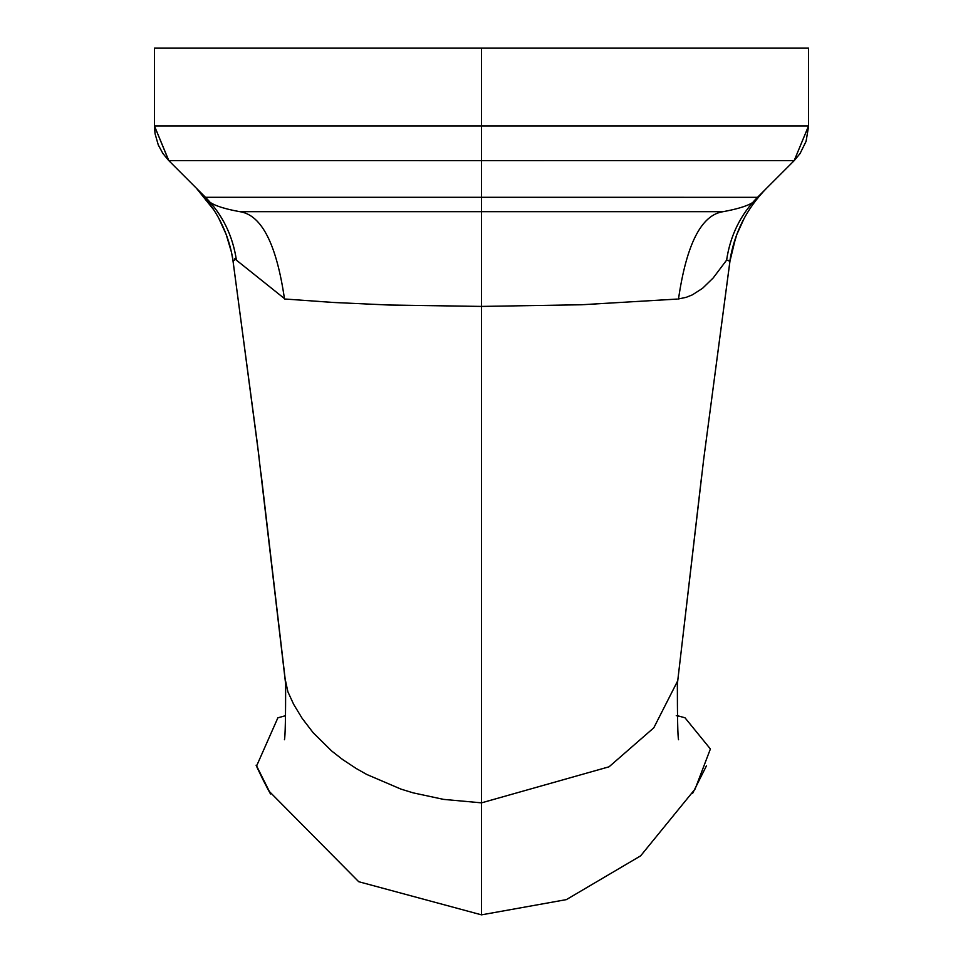 <?xml version="1.0" encoding="UTF-8"?>
<svg xmlns="http://www.w3.org/2000/svg" width="963" height="963" viewBox="0 0 963 963"><rect width="100%" height="100%" fill="white"/><g stroke="black" fill="none" stroke-linecap="round" stroke-linejoin="round"><path stroke-width="1.44" d="M240.256 211.679L718.579 211.679M168.669 160.484L154.441 125.948L168.814 160.628L205.48 197.307C207.755 203.193 219.227 207.984 239.907 211.679C261.623 215.002 276.489 244.096 284.494 298.951M390.352 48.15L808.559 48.15L808.547 126.622M154.453 126.622L155.079 133.809L158.293 144.992L162.928 153.526L168.573 160.388M808.547 126.574L806.079 141.332L800.072 153.526L794.294 160.532L757.52 197.307C755.63 203.024 744.158 207.803 723.093 211.679C701.377 214.93 686.523 244.012 678.506 298.951L686.234 297.314L692.385 294.847L702.496 288.358L713.198 277.946L726.608 260.142C730.291 235.429 740.607 214.484 757.508 197.319L481.5 197.307L481.5 914.85L358.718 881.711L269.207 791.345M233.299 261.936C228.905 233.359 216.591 208.766 196.368 188.182L214.051 210.211M481.5 395.6L481.5 439.537M285.445 681.443L260.985 472.953M481.5 692.457L481.5 211.679M279.992 717.266L277.886 717.796L256.603 765.958M684.97 717.76L710.393 748.973L695.093 789.046L640.624 855.866L566.352 899.623L481.5 914.85M284.458 739.608L284.446 739.728C285.253 736.635 285.662 717.17 285.65 681.335L287.877 691.759L293.619 704.266L302.201 718.422L313.144 732.699L331.657 750.984L342.672 759.578L356.358 768.582L366.722 774.445L401.029 789.13L413.187 792.862L443.594 799.386L481.5 802.853L609.061 766.801L653.793 727.823L677.35 681.527C677.35 717.279 677.747 736.683 678.554 739.728L678.554 739.68M236.38 260.154L234.864 258.65L234.358 260.419M168.814 160.628L481.5 160.64L481.5 197.307L205.48 197.307C222.393 214.496 232.709 235.454 236.417 260.166L284.976 298.999M726.584 260.166L728.63 260.467L729.725 261.888M722.828 211.679L481.56 211.679M481.44 211.679L240.172 211.679M196.368 188.182L197.427 189.242M729.689 261.936C734.083 233.371 746.397 208.79 766.632 188.182L765.573 189.254M794.186 160.628L481.5 160.64L481.5 125.948L808.559 125.948L794.186 160.628M481.428 125.948L154.441 125.948L154.441 48.15L481.5 48.15L481.5 125.948M285.77 299.072L333.391 302.466L389.064 305.03L481.319 306.415M677.23 299.072L581.339 304.765L481.681 306.415M233.239 261.972L231.481 252.258L226.112 234.262L218.721 218.144L226.112 234.262L231.481 252.27L233.239 261.972M259.131 457.786L233.154 261.912M677.422 683.453L701.497 477.263M703.64 459.592L729.846 261.912M277.886 717.796L285.529 715.726M282.616 716.496L285.529 715.714M270.675 793.897C270.988 796.124 253.173 760.024 256.531 765.79M257.988 769.148L261.081 775.865M262.333 778.441L266.233 785.989M736.719 234.719L744.243 218.192L736.888 234.262L731.519 252.258L729.761 261.972L735.66 237.656M677.471 715.714L679.3 716.207M684.055 717.519L684.946 717.76M679.264 716.34L676.279 715.617M270.085 792.874L256.555 765.838M677.471 715.726L684.994 717.772M706.433 765.862L692.553 793.5M232.444 256.736L257.326 443.401L285.59 683.513M677.338 684.103L703.616 459.833L730.556 256.724"/></g></svg>
